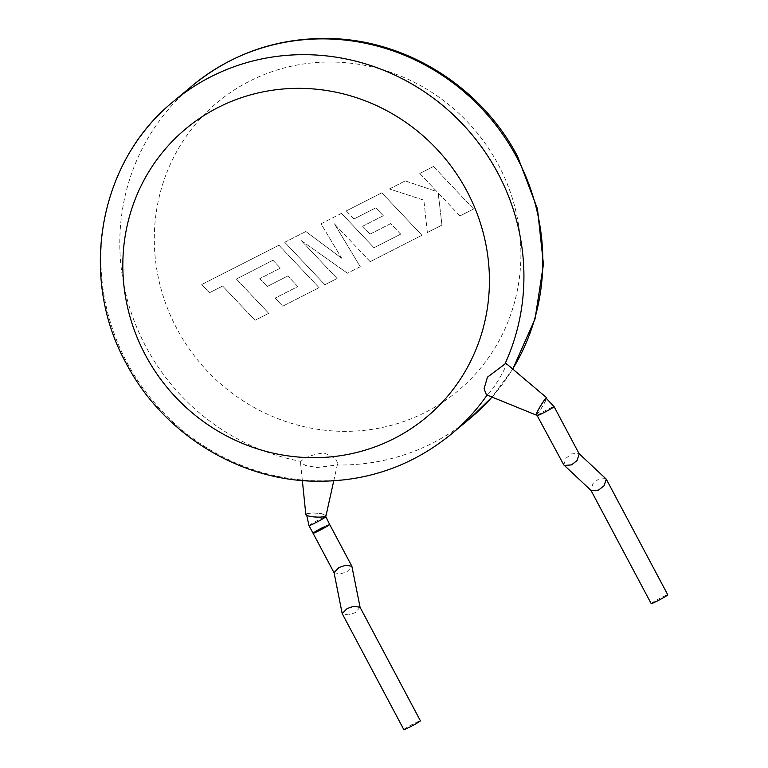 <?xml version="1.0" encoding="UTF-8"?>
<svg xmlns="http://www.w3.org/2000/svg" width="768" height="768" viewBox="0 0 768 768"><rect width="100%" height="100%" fill="white"/><g stroke="black" fill="none" stroke-linecap="round" stroke-linejoin="round"><path stroke-width="0.58" stroke-dasharray="3.84 2.88" d="M334.042 572.602L340.416 573.917L347.069 571.67L351.994 566.602M360.029 607.238L355.229 612.672L348.576 614.918L342.326 613.958M403.814 729.6A9.389 0.576 152 0 1 414.154 723.485A9.389 0.576 152 0 1 420.394 720.787M323.405 527.146A9.389 0.576 152 0 1 329.645 524.448A9.389 0.576 152 0 0 322.253 527.731A9.389 0.576 152 0 0 313.315 532.954A9.389 0.576 152 0 0 313.066 533.261M236.362 279.034L268.752 313.306L255.053 320.285L222.662 286.013L209.491 292.723L201.744 284.515L278.947 245.203L319.104 287.664L282.768 306.163L275.165 298.07L297.802 286.541L287.846 275.971L267.206 286.483L259.805 278.63L280.445 268.118L272.947 260.237L236.323 279.062L268.723 313.334L255.024 320.304L222.634 286.042L209.462 292.742L201.706 284.544L278.918 245.222L319.075 287.693L282.739 306.192L275.126 298.099L297.773 286.57L287.818 276L267.178 286.512L259.776 278.65L280.416 268.138L272.918 260.256L236.323 279.062M284.707 242.275L305.798 231.533L341.645 258.221L320.995 223.795L341.472 213.37L373.987 247.757L400.646 234.173L390.691 223.603L370.051 234.115L362.65 226.262L383.29 215.741L375.792 207.859L353.885 219.024L346.272 210.922L381.802 192.826L421.958 235.286L370.157 261.677L334.426 223.862L360.259 266.717L347.434 273.245L301.181 240.518L337.085 278.515L324.864 284.746L284.707 242.275L305.798 231.533M305.837 231.504L341.645 258.221M341.683 258.202L320.995 223.795M321.024 223.766L341.472 213.37M341.501 213.341L373.987 247.757M374.016 247.728L400.646 234.173M400.675 234.154L390.691 223.603M390.73 223.584L370.051 234.115M370.09 234.086L362.65 226.262M362.678 226.234L383.29 215.741M383.328 215.722L375.792 207.859M375.821 207.84L353.885 219.024M353.914 218.995L346.272 210.922M346.301 210.893L381.802 192.826M381.83 192.806L421.958 235.286M421.997 235.258L370.157 261.677M370.186 261.648L334.426 223.862M334.454 223.834L360.259 266.717M360.288 266.688L347.434 273.245M347.472 273.216L301.181 240.518M301.21 240.499L337.114 278.486L324.864 284.746M324.893 284.717L284.736 242.246M433.459 166.522L473.606 208.992L459.926 215.952L438.154 192.883L441.965 225.101L427.325 232.55L423.859 200.16L389.376 188.966L405.206 180.912L436.867 191.606L419.77 173.491L433.488 166.493L473.606 208.992M473.635 208.963L459.926 215.952M459.955 215.923L438.154 192.883M438.182 192.854L441.965 225.101M441.994 225.072L427.325 232.55M427.363 232.531L423.859 200.16M423.888 200.131L389.376 188.966M389.405 188.947L405.206 180.912M405.235 180.883L436.867 191.606M436.896 191.587L419.77 173.491M419.798 173.462L433.488 166.493M325.075 515.962A9.389 1.872 -176.7 0 1 314.842 516.835A9.389 1.872 -176.7 0 1 306.547 514.493A9.389 1.872 -176.7 0 1 306.778 514.118A9.389 1.872 -176.7 0 1 317.011 513.245A9.389 1.872 -176.7 0 1 325.306 515.587A9.389 1.872 -176.7 0 1 325.075 515.962M536.534 414.422A9.389 0.893 121.2 0 0 536.918 414.25A9.389 0.893 121.2 0 0 542.813 405.763A9.389 0.893 121.2 0 0 546.259 398.352M305.827 514.512A10.109 2.016 -176.7 0 1 306.077 514.051A10.109 2.016 -176.7 0 1 317.251 513.12A10.109 2.016 -176.7 0 1 326.016 515.693M470.323 418.195A216.71 207.782 -129.9 0 1 336.989 465.014L317.098 467.501L305.414 465.456L300.499 462.288L300.931 461.386C304.483 457.507 312.048 454.685 323.626 452.918C334.282 456.931 338.736 460.963 336.989 465.014L337.44 464.227M505.104 363.571C511.507 358.819 492.835 391.574 487.45 394.56L486.384 394.762M563.77 464.87L565.987 458.246L571.546 453.917L578.774 453.35L579.235 453.946M605.818 478.56L598.589 479.126L593.04 483.456L590.813 490.07L591.274 490.675M651.187 603.619A9.389 0.576 152 0 1 661.526 597.494A9.389 0.576 152 0 1 667.766 594.797M536.822 414.624A10.109 0.97 121.2 0 0 542.198 406.925A10.109 0.97 121.2 0 0 546.566 398.544M309.005 525.629A9.389 0.576 152 0 1 309.254 525.312A9.389 0.576 152 0 1 318.192 520.099A9.389 0.576 152 0 1 325.584 516.806L325.306 515.587M537.485 415.43A9.389 0.576 152 0 1 537.734 415.123A9.389 0.576 152 0 1 547.824 409.315A9.389 0.576 152 0 1 554.074 406.618M192.288 85.718A216.71 207.782 -129.9 0 0 145.776 346.445A216.71 207.782 -129.9 0 0 300.931 461.386M176.813 328.579A187.814 180.077 50.1 0 1 249.59 81.178A187.814 180.077 50.1 0 1 498.394 164.803A187.814 180.077 50.1 0 1 425.606 412.214A187.814 180.077 50.1 0 1 176.813 328.579M451.44 433.997A216.71 207.782 50.1 0 1 126.893 362.237A216.71 207.782 50.1 0 1 173.395 101.51M492.01 397.066A216.71 207.782 -129.9 0 0 512.688 369.014M487.45 394.56A216.71 207.782 50.1 0 1 487.094 395.069M306.547 514.493L306.518 515.242M302.362 480.576L300.49 462.288M512.784 369.091L492.038 397.075M333.754 480.864L337.45 464.237"/><path stroke-width="1.15" d="M360.115 607.411L351.869 566.237L345.619 565.277L338.966 567.533L334.042 572.602L342.202 613.603L347.117 608.534L353.779 606.278L360.029 607.238L420.394 720.787A9.389 0.576 152 0 1 410.064 726.902A9.389 0.576 152 0 1 403.814 729.6L342.202 613.603M351.869 566.237L329.645 524.448A9.389 0.576 152 0 1 319.306 530.563A9.389 0.576 152 0 1 313.066 533.261A9.389 0.576 152 0 1 323.405 527.146M537.485 415.43A9.389 0.576 152 0 0 543.734 412.733A9.389 0.576 152 0 0 553.814 406.934A9.389 0.576 152 0 0 554.074 406.618L546.259 398.352A9.389 0.893 121.2 0 0 545.875 398.525A9.389 0.893 121.2 0 0 539.971 407.021A9.389 0.893 121.2 0 0 536.534 414.422L563.77 464.87L591.274 490.675L598.512 490.109L604.061 485.77L606.278 479.155L579.053 453.61M325.306 515.587L329.645 524.448A9.389 0.576 152 0 1 329.395 524.765A9.389 0.576 152 0 1 320.458 529.978A9.389 0.576 152 0 1 313.066 533.261L334.08 572.784M333.754 480.864L326.016 515.693A10.109 2.016 -176.7 0 1 325.776 516.038A10.109 2.016 -176.7 0 1 314.918 516.989A10.109 2.016 -176.7 0 1 305.827 514.512L302.362 480.576M546.566 398.544A10.109 0.97 121.2 0 0 546.643 397.747A10.109 0.97 121.2 0 0 546.221 397.92A10.109 0.97 121.2 0 0 539.827 407.126A10.109 0.97 121.2 0 0 536.17 415.046A10.109 0.97 121.2 0 0 536.573 414.854A10.109 0.97 121.2 0 0 536.822 414.624M536.17 415.046L486.384 394.771L484.08 388.714L487.45 377.155L505.93 363.302L546.643 397.747M554.074 406.618L579.235 453.946L577.018 460.57L571.469 464.899L564.23 465.466M606.278 479.155L667.766 594.797A9.389 0.576 152 0 1 657.437 600.922A9.389 0.576 152 0 1 651.187 603.619L590.995 490.416M325.584 516.806A9.389 0.576 152 0 1 325.334 517.123A9.389 0.576 152 0 1 316.397 522.336A9.389 0.576 152 0 1 309.005 525.629L313.066 533.261M512.688 369.014A216.71 207.782 -129.9 0 0 516.835 157.469A216.71 207.782 -129.9 0 0 192.288 85.718C233.136 52.416 280.272 36.72 333.677 38.63C409.152 41.501 482.17 88.397 517.613 156.509L537.494 208.954L543.446 264.346L535.037 318.96L512.784 369.091M466.915 191.126A187.814 180.077 -129.9 0 0 218.112 107.491A187.814 180.077 -129.9 0 0 145.334 354.902A187.814 180.077 -129.9 0 0 394.138 438.538A187.814 180.077 -129.9 0 0 466.915 191.126M192.288 85.718L173.395 101.51A216.71 207.782 50.1 0 1 497.952 173.261A216.71 207.782 50.1 0 1 505.104 363.571M492.038 397.075L470.323 418.195A216.71 207.782 -129.9 0 0 492.01 397.066M487.094 395.069A216.71 207.782 50.1 0 1 451.44 433.997L470.323 418.195M306.547 514.493L309.005 525.629M173.395 101.51C98.784 161.616 78.25 276.922 126.115 363.206C161.606 431.414 234.806 478.349 310.406 481.094C363.677 482.918 410.688 467.213 451.44 433.997"/></g></svg>
